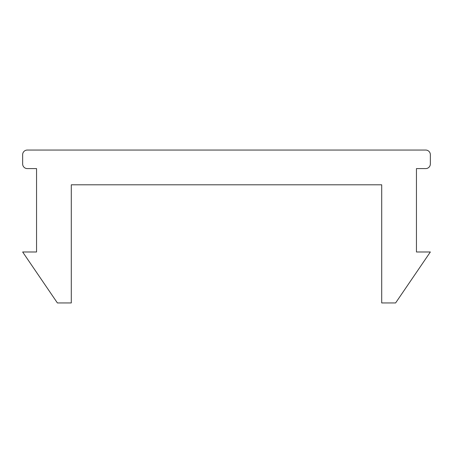 <?xml version="1.0" encoding="UTF-8"?>
<svg xmlns="http://www.w3.org/2000/svg" width="453" height="453" viewBox="0 0 453 453"><rect width="100%" height="100%" fill="white"/><g stroke="black" fill="none" stroke-linecap="round" stroke-linejoin="round"><path stroke-width="0.34" stroke-dasharray="2.27 1.7" d="M430.35 163.958A4.632 4.632 0 0 1 425.718 168.59L416.449 168.59L416.449 251.981L430.35 251.981L395.605 302.944L381.703 302.944L381.703 184.801L71.297 184.801L71.297 302.944L57.395 302.944L22.65 251.981L36.551 251.981L36.551 168.59L27.282 168.59A4.632 4.632 0 0 1 22.65 163.958L22.65 154.688A4.632 4.632 0 0 1 27.282 150.056L425.718 150.056A4.632 4.632 0 0 1 430.35 154.688L430.35 163.958"/><path stroke-width="0.68" d="M425.718 168.59A4.632 4.632 0 0 0 430.35 163.958L430.35 154.688A4.632 4.632 0 0 0 425.718 150.056L27.282 150.056A4.632 4.632 0 0 0 22.65 154.688L22.65 163.958A4.632 4.632 0 0 0 27.282 168.59L36.551 168.59L36.551 251.981L22.65 251.981L57.395 302.944L71.297 302.944L71.297 184.801L381.703 184.801L381.703 302.944L395.605 302.944L430.35 251.981L416.449 251.981L416.449 168.59L425.718 168.59"/></g></svg>
